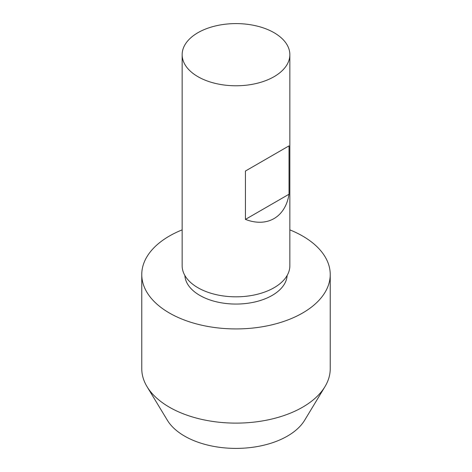 <?xml version="1.0" encoding="UTF-8"?>
<svg xmlns="http://www.w3.org/2000/svg" width="472" height="472" viewBox="0 0 472 472"><rect width="100%" height="100%" fill="white"/><g stroke="black" fill="none" stroke-linecap="round" stroke-linejoin="round"><path stroke-width="0.71" d="M197.921 76.67A53.849 31.087 0 0 0 256.609 83.414A53.849 31.087 0 0 0 289.849 54.687A53.849 31.087 0 0 0 236 23.6A53.849 31.087 0 0 0 182.151 54.687A53.849 31.087 0 0 0 197.921 76.67M182.151 54.687L182.151 265.736A53.849 31.087 0 0 0 197.921 287.719A53.849 31.087 0 0 0 274.079 287.719A53.849 31.087 0 0 0 289.849 265.736L289.849 54.687M245.428 171.035L289.017 145.872L289.017 194.234C285.377 217.25 267.181 227.758 245.428 219.397L245.428 171.035L289.017 145.872M245.428 219.397L289.017 194.234M182.151 229.876A94.235 54.404 0 0 0 141.765 274.527A94.235 54.404 0 0 0 169.365 312.995A94.235 54.404 0 0 0 272.061 324.789A94.235 54.404 0 0 0 330.235 274.527A94.235 54.404 0 0 0 289.849 229.876M141.765 274.527L141.765 368.715A94.235 54.404 0 0 0 147.034 386.651A94.235 54.404 0 0 0 169.365 407.183A94.235 54.404 0 0 0 302.635 407.183A94.235 54.404 0 0 0 324.966 386.651A94.235 54.404 0 0 0 330.235 368.715L330.235 274.527M147.034 386.651L167.371 420.269A72.694 41.973 0 0 0 236 448.4A72.694 41.973 0 0 0 304.629 420.269L324.966 386.651M184.871 275.489A51.159 29.535 0 0 0 217.197 301.991A51.159 29.535 0 0 0 272.173 295.413A51.159 29.535 0 0 0 287.129 275.489"/></g></svg>

